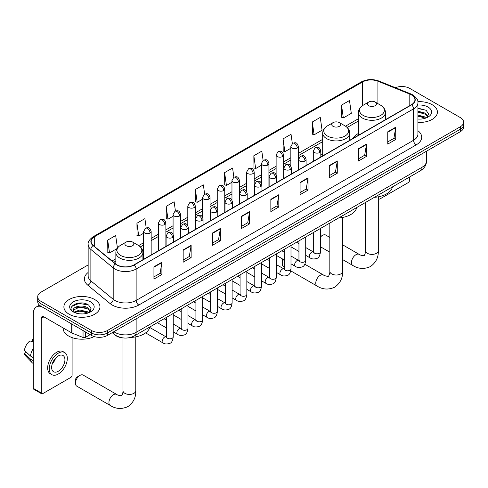 <?xml version="1.0" encoding="UTF-8"?>
<svg xmlns="http://www.w3.org/2000/svg" width="488" height="488" viewBox="0 0 488 488"><rect width="100%" height="100%" fill="white"/><g stroke="black" fill="none" stroke-linecap="round" stroke-linejoin="round"><path stroke-width="0.73" d="M322.684 154.086A19.916 11.498 0 0 0 320.811 155.233M358.393 133.468A19.916 11.498 0 0 0 352.928 138.452M122.342 337.818A11.273 6.509 180 0 1 115.211 335.158L112.197 332.67M88.151 264.935L41.01 292.153A11.273 6.509 0 0 0 37.71 296.753L37.71 301.663A11.273 6.509 0 0 0 41.01 306.269L91.494 335.415A11.273 6.509 0 0 0 107.439 335.415L460.3 131.693A11.273 6.509 0 0 0 463.6 127.087L463.6 124.635A11.273 6.509 0 0 1 460.3 129.235A11.273 6.509 0 0 0 463.6 124.635L463.6 122.183A11.273 6.509 0 0 0 460.3 117.578L409.816 88.432A11.273 6.509 0 0 0 395.396 87.694M37.71 296.753A11.273 6.509 0 0 0 41.01 301.358L91.494 330.504A11.273 6.509 0 0 0 107.439 330.504L107.439 332.956L460.3 129.235L107.439 332.956A11.273 6.509 0 0 1 91.494 332.956A11.273 6.509 0 0 0 107.439 332.956L107.439 335.415M41.01 301.358L41.01 303.81L91.494 332.956L41.01 303.81A11.273 6.509 0 0 1 37.71 299.211A11.273 6.509 0 0 0 41.01 303.81L41.01 306.269M432.13 104.694A18.038 10.413 0 0 0 417.862 101.681A18.038 10.413 0 0 1 432.13 104.694A18.038 10.413 0 0 1 437.419 112.057A18.038 10.413 0 0 0 432.13 104.694M94.684 299.516A18.038 10.413 0 0 0 75.03 297.259A18.038 10.413 0 0 0 63.891 306.879A18.038 10.413 0 0 0 69.174 314.241A18.038 10.413 0 0 0 88.834 316.498A18.038 10.413 0 0 0 99.967 306.879A18.038 10.413 0 0 0 94.684 299.516A18.038 10.413 0 0 0 75.03 297.259A18.038 10.413 0 0 0 63.891 306.879A18.038 10.413 0 0 0 69.174 314.241A18.038 10.413 0 0 0 88.834 316.498A18.038 10.413 0 0 0 99.967 306.879A18.038 10.413 0 0 0 94.684 299.516M411.408 94.873A12.023 6.942 180 0 1 414.928 99.784A12.023 6.942 180 0 1 411.408 104.694L134.011 264.844A12.023 6.942 180 0 1 115.656 263.916L93.33 245.513A12.023 6.942 180 0 1 91.158 241.529A12.023 6.942 180 0 1 94.678 236.619L362.523 81.984A12.023 6.942 180 0 1 377.919 81.209L409.804 94.093A12.023 6.942 180 0 1 411.408 94.873M411.622 94.751A12.328 7.119 0 0 0 409.975 93.952L378.096 81.063A12.328 7.119 0 0 0 362.31 81.862L94.465 236.497A12.328 7.119 0 0 0 93.086 245.61L115.412 264.02A12.328 7.119 0 0 0 134.218 264.972L411.622 104.816A12.328 7.119 0 0 0 411.622 94.751M153.94 266.808L153.94 279.081L161.906 274.482L161.906 262.209L153.94 266.808M153.94 276.903L160.076 273.359L161.876 262.617A3.007 1.738 -120 0 0 161.906 262.209M160.021 273.39L161.906 274.482M183.165 249.935L183.165 262.209L191.137 257.609L191.137 245.336L183.165 249.935M183.165 260.031L189.301 256.487L191.101 245.739A3.007 1.738 -120 0 0 191.137 245.336M189.252 256.517L191.137 257.609M212.39 233.063L212.39 245.336L220.362 240.73L220.362 228.457L212.39 233.063M212.39 243.158L218.532 239.614L220.332 228.866A3.007 1.738 -120 0 0 220.362 228.457M218.478 239.645L220.362 240.73M241.621 216.184L241.621 228.457L249.594 223.858L249.594 211.585L241.621 216.184M241.621 226.279L247.758 222.735L249.557 211.993A3.007 1.738 -120 0 0 249.594 211.585M247.709 222.766L249.594 223.858M387.759 131.815L387.759 144.088L395.731 139.483L395.731 127.209L387.759 131.815M387.759 141.91L393.901 138.366L395.701 127.618A3.007 1.738 -120 0 0 395.731 127.209M393.846 138.397L395.731 139.483M358.534 148.688L358.534 160.961L366.5 156.361L366.5 144.088L358.534 148.688M358.534 158.783L364.67 155.239L366.47 144.497A3.007 1.738 -120 0 0 366.5 144.088M364.615 155.269L366.5 156.361M329.302 165.56L329.302 177.833L337.275 173.234L337.275 160.961L329.302 165.56M329.302 175.656L335.445 172.111L337.245 161.369A3.007 1.738 -120 0 0 337.275 160.961M335.39 172.142L337.275 173.234M300.077 182.439L300.077 194.712L308.05 190.106L308.05 177.833L300.077 182.439M300.077 192.534L306.214 188.99L308.013 178.242A3.007 1.738 -120 0 0 308.05 177.833M306.159 189.021L308.05 190.106M270.846 199.311L270.846 211.585L278.819 206.985L278.819 194.712L270.846 199.311M270.846 209.407L276.989 205.863L278.788 195.115A3.007 1.738 -120 0 0 278.819 194.712M276.934 205.893L278.819 206.985M417.935 122.433A18.038 10.413 0 0 0 437.419 112.057A18.038 10.413 0 0 1 417.935 122.433M107.439 330.504L460.3 126.782A11.273 6.509 0 0 0 463.6 122.183M175.43 211.017L174.131 201.764L166.158 206.369L166.286 218.569M146.205 227.933L144.906 218.642L136.933 223.242L137.061 235.442M117.431 248.008L115.674 235.515L107.702 240.12L107.83 252.314M263.105 160.363L261.812 151.146L253.845 155.745L253.974 167.945M292.336 143.509L291.043 134.267L283.07 138.873L283.199 151.066M312.302 121.994L314.101 134.816L322.068 130.217L320.268 117.394L312.302 121.994L312.43 134.194M341.527 105.121L343.326 117.944L351.299 113.344L349.5 100.522L341.527 105.121L341.655 117.321M204.655 194.114L203.356 184.891L195.389 189.496L195.517 201.69M233.88 177.229L232.587 168.018L224.614 172.618L224.742 184.818M224.614 172.618L226.414 185.44L231.965 182.237M226.414 185.44L224.614 184.769M253.845 155.745L255.645 168.567L261.403 165.243M255.645 168.567L253.845 167.896M283.07 138.873L284.87 151.695L290.842 148.242M284.87 151.695L283.07 151.024M314.101 134.816L312.302 134.145M343.326 117.944L341.527 117.272M195.389 189.496L197.189 202.319L202.526 199.238M197.189 202.319L195.389 201.642M166.158 206.369L167.957 219.191L173.081 216.233M167.957 219.191L166.158 218.52M136.933 223.242L138.732 236.064L143.643 233.227M138.732 236.064L136.933 235.393M107.702 240.12L109.501 252.943L117.022 248.599M109.501 252.943L107.702 252.266M417.935 118.999L420.174 119.115M417.935 115.101L425.384 117.065L426.378 117.858M417.935 116.077L425.56 118.163M417.935 111.203L425.384 113.167L427.824 116.541M417.935 112.179L425.384 114.143L427.628 116.791M417.935 119.078A12.249 7.07 0 0 0 428.043 117.059A12.249 7.07 0 0 0 428.043 107.055A12.249 7.07 0 0 0 417.935 105.03M426.665 117.742L428.586 113.972L426.158 110.312L417.935 108.123M417.935 108.507L425.993 110.203M417.935 112.399L423.279 113.07M417.935 116.296L423.279 116.968M378.31 197.878L378.725 198.116A1.879 1.086 120 0 0 379.115 198.976A1.879 1.086 120 0 0 380.054 198.884L408.218 182.622A1.879 1.086 120 0 0 409.548 180.322L409.548 177.034M378.725 198.116L378.725 196.743M329.827 237.43L325.697 235.045A6.387 3.69 120 0 0 322.501 235.362L320.439 236.558L322.501 235.362A6.387 3.69 120 0 0 320.439 237.131M368.733 105.701A4.508 2.605 0 0 0 375.113 105.701A4.508 2.605 0 0 0 375.113 102.022L380.713 105.255A12.426 7.174 0 0 1 380.713 115.4A12.426 7.174 0 0 1 363.139 115.4A12.426 7.174 0 0 1 363.139 105.255C360.077 107.073 358.497 109.489 358.393 112.496A13.53 7.808 0 0 0 362.358 118.023A13.53 7.808 0 0 0 377.102 119.712A13.53 7.808 0 0 0 385.453 112.496C385.349 109.489 383.769 107.073 380.713 105.255L375.113 102.022A4.508 2.605 0 0 0 368.733 102.022A4.508 2.605 0 0 0 368.733 105.701M374.406 197.323A20.667 11.932 0 0 0 392.444 186.91M283.504 259.518A6.387 3.69 120 0 0 282.271 263.807L282.271 260.738A2.629 1.519 -60 0 1 282.723 259.073M282.271 263.807A6.387 3.69 120 0 0 283.595 266.729L284.229 267.095M333.023 126.319A4.508 2.605 0 0 0 339.398 126.319A4.508 2.605 0 0 0 339.404 122.641L344.998 125.873A12.426 7.174 0 0 1 344.998 136.018A12.426 7.174 0 0 1 327.424 136.018A12.426 7.174 0 0 1 327.424 125.873C324.368 127.691 322.788 130.107 322.684 133.114A13.53 7.808 0 0 0 326.649 138.635A13.53 7.808 0 0 0 341.386 140.331A13.53 7.808 0 0 0 349.737 133.114C349.64 130.107 348.06 127.691 344.998 125.873L339.404 122.641A4.508 2.605 0 0 0 333.023 122.641A4.508 2.605 0 0 0 333.023 126.319M338.696 217.941A20.667 11.932 0 0 0 356.728 207.528M75.445 383.214L75.445 380.146A2.629 1.519 -60 0 1 77.305 376.925L79.965 375.394A6.387 3.69 120 0 0 75.445 383.214A6.387 3.69 120 0 0 76.768 386.142L110.251 405.467A6.387 3.69 -60 0 1 109.269 400.349A6.387 3.69 -60 0 1 113.442 394.719A6.387 3.69 -60 0 1 116.638 394.408C117.364 395.274 122.207 396.152 121.524 395.524C121.726 396.433 123.385 391.797 122.994 390.735A6.387 3.69 180 0 0 124.867 393.34A6.387 3.69 180 0 0 133.901 393.34A6.387 3.69 180 0 0 135.774 390.735C136.048 397.342 133.425 402.63 127.911 406.583C121.726 409.383 115.839 409.011 110.251 405.467M126.197 245.732A4.508 2.605 0 0 0 132.571 245.732A4.508 2.605 0 0 0 132.571 242.048L138.171 245.281A12.426 7.174 0 0 1 138.171 255.431A12.426 7.174 0 0 1 120.597 255.431A12.426 7.174 0 0 1 120.597 245.281C117.535 247.099 115.955 249.514 115.857 252.528A13.53 7.808 0 0 0 119.822 258.048A13.53 7.808 0 0 0 134.56 259.744A13.53 7.808 0 0 0 142.911 252.528C142.813 249.514 141.233 247.099 138.171 245.281L132.571 242.048A4.508 2.605 0 0 0 126.197 242.048A4.508 2.605 0 0 0 126.197 245.732M130.571 337.415A20.667 11.932 0 0 0 149.901 326.936M116.638 394.408L83.155 375.077A6.387 3.69 120 0 0 79.965 375.394L77.305 376.925M85.449 331.925L85.449 337.367L90.164 334.646M41.572 306.592A15.03 8.68 -120 0 0 36.417 306.903A15.03 8.68 -120 0 0 33.306 313.784L33.306 388.338L41.279 392.944L41.279 318.383A3.758 2.172 60 0 1 42.053 316.663A3.758 2.172 60 0 1 43.932 316.852L71.718 332.889L71.718 323.995M41.279 392.944A1.879 1.086 120 0 0 41.663 393.804L33.696 389.198A1.879 1.086 -60 0 1 33.306 388.338M41.663 393.804A1.879 1.086 120 0 0 42.602 393.706L70.772 377.45A1.879 1.086 120 0 0 72.096 375.144L72.096 337.598M85.449 337.367A1.879 1.086 180 0 1 83.045 337.489L71.968 333.011A1.879 1.086 180 0 1 71.718 332.889M58.279 371.283A9.394 5.423 120 0 0 64.416 363.005A9.394 5.423 120 0 0 62.976 355.478A9.394 5.423 120 0 0 58.279 355.941A9.394 5.423 120 0 0 52.143 364.219A9.394 5.423 120 0 0 53.582 371.746A9.394 5.423 120 0 0 58.279 371.283M52.21 363.999A9.394 5.423 120 0 0 55.583 358.161M33.306 339.611L32.507 339.367L32.507 341.252L33.306 341.716M64.672 352.543L63.074 351.622A12.773 7.375 120 0 0 56.687 352.257A12.773 7.375 120 0 0 48.343 363.517A12.773 7.375 120 0 0 50.301 373.753L51.893 374.674A12.773 7.375 120 0 0 58.279 374.04A12.773 7.375 120 0 0 66.63 362.785A12.773 7.375 120 0 0 64.672 352.543A12.773 7.375 120 0 0 58.279 353.178A12.773 7.375 120 0 0 49.935 364.438A12.773 7.375 120 0 0 51.893 374.674M33.306 348.395A12.401 7.161 120 0 0 30.482 356.033L24.4 350.341A9.772 5.643 120 0 1 29.853 340.905L33.306 341.948M33.306 357.661L30.482 356.033M27.688 353.422L26.035 352.47L24.4 353.41L30.482 359.101L33.306 360.73M30.482 359.101A12.401 7.161 120 0 0 32.013 362.566A12.401 7.161 120 0 0 32.952 363.304L33.306 363.511M33.306 339.148A9.772 5.643 120 0 0 32.507 339.367M24.4 353.41A9.772 5.643 120 0 0 25.553 355.844L32.013 362.566M63.141 327.942L63.141 328.357A18.788 10.846 0 0 0 68.643 336.025A18.788 10.846 0 0 0 94.208 336.567M79.892 313.851L82.728 313.936M74.261 312.058L79.733 309.971L87.938 311.887L88.926 312.686M74.768 312.582L79.733 310.941L88.114 312.985M74.347 312.436L73.468 310.38A8.491 4.904 0 0 0 74.841 312.649M90.371 311.362L87.938 307.995C82.838 304.189 72.346 306.537 73.468 310.38L73.438 310.002M73.493 310.496L73.725 309.868L79.733 307.05L87.938 308.965L90.182 311.612M89.219 312.564L91.14 308.794L88.712 305.14C80.117 298.961 64.843 307.104 73.664 312.094L74.097 312.363M90.591 301.877A12.249 7.07 0 0 0 73.267 301.877A12.249 7.07 0 0 0 73.267 311.881A12.249 7.07 0 0 0 90.591 311.881A12.249 7.07 0 0 0 90.591 301.877M71.87 306.366L79.062 303.414L88.541 305.031M76.366 307.8L79.062 307.312L85.833 307.891M76.366 311.698L79.062 311.21L85.833 311.789M113.869 331.7A15.03 8.68 0 0 0 114.875 332.346A15.03 8.68 0 0 0 136.134 332.346L422.035 167.28A15.03 8.68 0 0 0 426.439 161.144C426.549 164.877 424.56 168.067 420.479 170.721L134.578 335.787A7.515 4.337 60 0 0 136.134 332.346L136.134 318.847M422.035 153.781L422.035 167.28A7.515 4.337 60 0 1 420.479 170.721M113.259 332.053A7.515 5.026 129.5 0 0 114.57 334.493L112.289 332.615M460.3 131.693L460.3 126.782M91.494 335.415L91.494 330.504M417.935 130.705A18.788 10.846 180 0 1 416.191 144.881L138.793 305.037A3.758 2.172 60 0 1 136.134 300.437L413.531 140.282A15.03 8.68 0 0 0 417.935 134.145L417.935 102.73A15.03 8.68 180 0 1 413.531 108.867A3.758 2.172 -120 0 0 411.622 104.816M138.793 305.037A18.788 10.846 180 0 1 112.222 305.037A18.788 10.846 180 0 1 110.117 303.591L87.791 285.187A18.788 10.846 180 0 1 88.151 272.457M114.875 300.437A15.03 8.68 0 0 0 136.134 300.437L136.134 269.016A15.03 8.68 180 0 1 113.192 267.863L90.872 249.453A15.03 8.68 180 0 1 88.151 244.476L88.151 275.897A15.03 8.68 0 0 0 90.872 280.875L113.192 299.278A15.03 8.68 0 0 0 114.875 300.437M417.935 102.73C418.436 100.382 416.709 97.759 412.756 94.873L410.78 93.909A3.758 1.757 112 0 0 409.975 93.952M410.78 93.909L378.895 81.026C372.673 78.824 366.769 79.141 361.175 81.984A3.758 2.172 60 0 1 362.31 81.862M94.465 236.497A3.758 2.172 -120 0 0 93.33 236.619C89.432 239.425 87.706 242.042 88.151 244.476M93.086 245.61A3.758 2.513 129.5 0 0 90.872 249.453L90.872 280.875A3.758 2.513 -50.5 0 1 87.791 285.187M378.895 81.026A3.758 1.757 112 0 0 378.096 81.063M115.412 264.02A3.758 2.513 129.5 0 0 113.192 267.863L113.192 299.278A3.758 2.513 -50.5 0 1 110.117 303.591M134.218 264.972A3.758 2.172 60 0 1 136.134 269.016L413.531 108.867L413.531 140.282A3.758 2.172 60 0 0 416.191 144.881M94.678 236.619L94.678 246.623M409.804 94.093L409.804 105.615M377.919 81.209L377.919 103.645M386.533 119.054L385.453 118.614M362.523 81.984L362.523 105.634M358.393 118.73L345.498 126.178M322.684 139.348L298.363 153.391M290.842 157.728L283.638 161.888M276.123 166.231L268.918 170.391M261.403 174.728L254.199 178.889M246.684 183.226L239.48 187.386M231.965 191.723L224.761 195.883M217.245 200.226L210.041 204.381M202.526 208.724L195.316 212.884M187.801 217.221L180.597 221.381M173.081 225.718L165.877 229.879M158.362 234.216L151.158 238.376M143.643 242.719L138.671 245.586M115.857 258.756L112.057 260.952M270.846 199.702L278.788 195.115M300.077 182.829L308.013 178.242M329.302 165.951L337.245 161.369M358.534 149.078L366.47 144.497M387.759 132.205L395.701 127.618M241.621 216.574L249.557 211.993M212.39 233.453L220.332 228.866M183.165 250.326L191.101 245.739M153.94 267.198L161.876 262.617M378.31 196.823L378.31 250.704A6.387 3.69 180 0 1 376.443 253.315A6.387 3.69 180 0 1 367.409 253.315A6.387 3.69 180 0 1 365.536 250.704C365.927 251.771 364.268 256.401 364.06 255.492C364.743 256.127 359.906 255.248 359.174 254.376L342.6 244.805M378.31 250.704C378.584 257.316 375.961 262.599 370.447 266.558C364.268 269.358 358.381 268.986 352.787 265.441A6.387 3.69 -60 0 1 351.805 260.324A6.387 3.69 -60 0 1 355.984 254.693A6.387 3.69 -60 0 1 359.174 254.376M342.6 217.441L342.6 271.322A6.387 3.69 180 0 1 340.728 273.933A6.387 3.69 180 0 1 331.694 273.933A6.387 3.69 180 0 1 329.827 271.322C330.211 272.389 328.552 277.019 328.351 276.11C329.034 276.745 324.191 275.866 323.465 274.994L304.829 264.234M342.6 271.322C342.875 277.934 340.252 283.217 334.738 287.176C328.552 289.976 322.666 289.604 317.078 286.06A6.387 3.69 -60 0 1 316.096 280.942A6.387 3.69 -60 0 1 320.268 275.311A6.387 3.69 -60 0 1 323.465 274.994M319.713 152.506A3.758 2.172 0 0 0 320.811 150.975C319.286 146.156 317.804 147.114 315.175 147.718A3.758 2.172 60 0 1 317.054 147.907A3.758 2.172 -120 0 1 319.713 152.506A3.758 2.172 0 0 1 314.4 152.506A3.758 2.172 0 0 1 313.296 150.975L315.175 147.718M305.714 255.352L310.051 257.853A3.379 1.952 -60 0 1 309.532 255.139A3.379 1.952 -60 0 1 311.74 252.162A3.379 1.952 -60 0 1 311.893 252.082A3.379 1.952 -60 0 1 313.43 251.991L305.714 247.538M313.869 252.333L313.564 252.583L313.674 251.857A3.379 1.952 -0 0 0 314.662 253.235A3.379 1.952 -0 0 0 319.292 253.321A3.379 1.952 -0 0 0 320.439 251.857C319.975 255.779 318.755 257.975 316.785 258.433C313.961 259.293 311.716 259.097 310.051 257.853M304.994 161.003A3.758 2.172 0 0 0 306.092 159.472C304.567 154.653 303.085 155.611 300.455 156.221A3.758 2.172 60 0 1 302.334 156.404A3.758 2.172 -120 0 1 304.994 161.003A3.758 2.172 0 0 1 299.675 161.003A3.758 2.172 0 0 1 298.577 159.472L300.455 156.221M290.994 263.849L295.332 266.35A3.379 1.952 -60 0 1 294.813 263.642A3.379 1.952 -60 0 1 297.021 260.659A3.379 1.952 -60 0 1 297.174 260.58A3.379 1.952 -60 0 1 298.711 260.494L290.994 256.035M299.144 260.836L298.845 261.086L298.955 260.354A3.379 1.952 -0 0 0 299.943 261.733A3.379 1.952 -0 0 0 304.573 261.818A3.379 1.952 -0 0 0 305.714 260.354C305.25 264.282 304.036 266.472 302.066 266.936C299.242 267.796 296.997 267.601 295.332 266.35M290.269 169.507A3.758 2.172 0 0 0 291.373 167.97C289.848 163.151 288.365 164.108 285.736 164.718A3.758 2.172 60 0 1 287.615 164.901A3.758 2.172 -120 0 1 290.269 169.507A3.758 2.172 0 0 1 284.955 169.507A3.758 2.172 0 0 1 283.857 167.97L285.736 164.718M276.275 272.347L280.612 274.848A3.379 1.952 -60 0 1 280.094 272.139A3.379 1.952 -60 0 1 282.302 269.156A3.379 1.952 -60 0 1 282.448 269.077A3.379 1.952 -60 0 1 283.992 268.992L276.275 264.539M284.425 269.333L284.126 269.583L284.229 268.851A3.379 1.952 -0 0 0 285.224 270.23A3.379 1.952 -0 0 0 289.854 270.315A3.379 1.952 -0 0 0 290.994 268.851C290.531 272.78 289.317 274.97 287.347 275.433C284.522 276.293 282.277 276.098 280.612 274.848M275.549 178.004A3.758 2.172 0 0 0 276.653 176.467C275.128 171.648 273.646 172.612 271.017 173.216A3.758 2.172 60 0 1 272.896 173.399A3.758 2.172 -120 0 1 275.549 178.004A3.758 2.172 0 0 1 270.236 178.004A3.758 2.172 0 0 1 269.138 176.467L271.017 173.216M261.556 280.844L265.887 283.345A3.379 1.952 -60 0 1 265.368 280.637A3.379 1.952 -60 0 1 267.583 277.66A3.379 1.952 -60 0 1 267.729 277.574A3.379 1.952 -60 0 1 269.272 277.489L261.556 273.036M269.705 277.831L269.406 278.081L269.51 277.349A3.379 1.952 -0 0 0 270.505 278.733A3.379 1.952 -0 0 0 275.128 278.813A3.379 1.952 -0 0 0 276.275 277.349C275.811 281.277 274.598 283.473 272.627 283.931C269.803 284.791 267.558 284.596 265.887 283.345M260.83 186.501A3.758 2.172 0 0 0 261.934 184.97C260.409 180.151 258.927 181.109 256.298 181.713A3.758 2.172 60 0 1 258.176 181.902A3.758 2.172 -120 0 1 260.83 186.501A3.758 2.172 0 0 1 255.517 186.501A3.758 2.172 0 0 1 254.419 184.97L256.298 181.713M246.836 289.341L251.167 291.848A3.379 1.952 -60 0 1 250.649 289.134A3.379 1.952 -60 0 1 252.857 286.157A3.379 1.952 -60 0 1 253.01 286.072A3.379 1.952 -60 0 1 254.553 285.986L246.836 281.533M254.986 286.328L254.681 286.578L254.791 285.852A3.379 1.952 -0 0 0 255.785 287.231A3.379 1.952 -0 0 0 260.409 287.316A3.379 1.952 -0 0 0 261.556 285.852C261.092 289.774 259.878 291.97 257.908 292.428C255.084 293.288 252.833 293.093 251.167 291.848M246.111 194.999A3.758 2.172 0 0 0 247.209 193.468C245.684 188.649 244.201 189.606 241.572 190.21A3.758 2.172 60 0 1 243.451 190.399A3.758 2.172 -120 0 1 246.111 194.999A3.758 2.172 0 0 1 240.797 194.999A3.758 2.172 0 0 1 239.693 193.468L241.572 190.21M232.117 297.845L236.448 300.346A3.379 1.952 -60 0 1 235.93 297.637A3.379 1.952 -60 0 1 238.138 294.654A3.379 1.952 -60 0 1 238.29 294.575A3.379 1.952 -60 0 1 239.828 294.49L232.117 290.031M240.267 294.825L239.962 295.075L240.072 294.349A3.379 1.952 -0 0 0 241.06 295.728A3.379 1.952 -0 0 0 245.69 295.813A3.379 1.952 -0 0 0 246.836 294.349C246.373 298.278 245.153 300.468 243.189 300.931C240.358 301.785 238.114 301.596 236.448 300.346M231.391 203.502A3.758 2.172 0 0 0 232.489 201.965C230.964 197.146 229.482 198.104 226.853 198.714A3.758 2.172 60 0 1 228.732 198.897A3.758 2.172 -120 0 1 231.391 203.502A3.758 2.172 0 0 1 226.078 203.502A3.758 2.172 0 0 1 224.974 201.965L226.853 198.714M217.398 306.342L221.729 308.843A3.379 1.952 -60 0 1 221.21 306.135A3.379 1.952 -60 0 1 223.419 303.152A3.379 1.952 -60 0 1 223.571 303.072A3.379 1.952 -60 0 1 225.108 302.987L217.398 298.534M225.547 303.329L225.243 303.579L225.352 302.847A3.379 1.952 -0 0 0 226.34 304.225A3.379 1.952 -0 0 0 230.97 304.311A3.379 1.952 -0 0 0 232.117 302.847C231.654 306.775 230.434 308.965 228.469 309.429C225.639 310.289 223.394 310.094 221.729 308.843M216.672 211.999A3.758 2.172 0 0 0 217.77 210.462C216.245 205.643 214.763 206.607 212.134 207.211A3.758 2.172 60 0 1 214.012 207.394A3.758 2.172 -120 0 1 216.672 211.999A3.758 2.172 0 0 1 211.359 211.999A3.758 2.172 0 0 1 210.255 210.462L212.134 207.211M202.672 314.839L207.01 317.34A3.379 1.952 -60 0 1 206.491 314.632A3.379 1.952 -60 0 1 208.699 311.649A3.379 1.952 -60 0 1 208.852 311.57A3.379 1.952 -60 0 1 210.389 311.484L202.672 307.031M210.828 311.826L210.523 312.076L210.633 311.344A3.379 1.952 -0 0 0 211.621 312.729A3.379 1.952 -0 0 0 216.251 312.808A3.379 1.952 -0 0 0 217.398 311.344C216.934 315.272 215.714 317.468 213.744 317.926C210.92 318.786 208.675 318.591 207.01 317.34M201.953 220.497A3.758 2.172 0 0 0 203.051 218.966C201.526 214.141 200.043 215.104 197.414 215.708A3.758 2.172 60 0 1 199.293 215.897A3.758 2.172 -120 0 1 201.953 220.497A3.758 2.172 0 0 1 196.633 220.497A3.758 2.172 0 0 1 195.536 218.966L197.414 215.708M187.953 323.337L192.29 325.844A3.379 1.952 -60 0 1 191.772 323.129A3.379 1.952 -60 0 1 193.98 320.152A3.379 1.952 -60 0 1 194.126 320.067A3.379 1.952 -60 0 1 195.67 319.982L187.953 315.529M196.103 320.323L195.804 320.573L195.914 319.841A3.379 1.952 -0 0 0 196.902 321.226A3.379 1.952 -0 0 0 201.532 321.305A3.379 1.952 -0 0 0 202.672 319.841C202.209 323.77 200.995 325.966 199.025 326.423C196.2 327.283 193.956 327.088 192.29 325.844M187.227 228.994A3.758 2.172 0 0 0 188.331 227.463C186.806 222.644 185.324 223.602 182.695 224.206A3.758 2.172 60 0 1 184.574 224.395A3.758 2.172 -120 0 1 187.227 228.994A3.758 2.172 0 0 1 181.914 228.994A3.758 2.172 0 0 1 180.816 227.463L182.695 224.206M173.234 331.84L177.565 334.341A3.379 1.952 -60 0 1 177.046 331.626A3.379 1.952 -60 0 1 179.261 328.65A3.379 1.952 -60 0 1 179.407 328.57A3.379 1.952 -60 0 1 180.95 328.479L173.234 324.026M181.383 328.82L181.085 329.071L181.188 328.345A3.379 1.952 -0 0 0 182.183 329.723A3.379 1.952 -0 0 0 186.806 329.809A3.379 1.952 -0 0 0 187.953 328.345C187.49 332.267 186.276 334.463 184.305 334.92C181.481 335.781 179.236 335.585 177.565 334.341M172.508 237.491A3.758 2.172 0 0 0 173.612 235.96C172.087 231.141 170.605 232.099 167.976 232.709A3.758 2.172 60 0 1 169.855 232.892A3.758 2.172 -120 0 1 172.508 237.491A3.758 2.172 0 0 1 167.195 237.491A3.758 2.172 0 0 1 166.097 235.96L167.976 232.709M145.619 332.889L162.846 342.838A3.379 1.952 -60 0 1 162.327 340.13A3.379 1.952 -60 0 1 164.541 337.147A3.379 1.952 -60 0 1 164.688 337.068A3.379 1.952 -60 0 1 166.231 336.982L149.767 327.478M166.664 337.324L166.359 337.574L166.469 336.842A3.379 1.952 -0 0 0 167.463 338.221A3.379 1.952 -0 0 0 172.087 338.306A3.379 1.952 -0 0 0 173.234 336.842C172.77 340.77 171.556 342.96 169.586 343.424C166.762 344.284 164.511 344.089 162.846 342.838M297.259 148.041A3.758 2.172 0 0 0 298.363 146.51C296.838 141.691 295.356 142.648 292.721 143.252A3.758 2.172 60 0 1 294.606 143.441A3.758 2.172 -120 0 1 297.259 148.041A3.758 2.172 0 0 1 291.946 148.041A3.758 2.172 0 0 1 290.842 146.51L292.721 143.252M282.54 156.544A3.758 2.172 0 0 0 283.638 155.007C282.113 150.188 280.63 151.146 278.001 151.756A3.758 2.172 60 0 1 279.88 151.939A3.758 2.172 -120 0 1 282.54 156.544A3.758 2.172 0 0 1 277.227 156.544A3.758 2.172 0 0 1 276.123 155.007L278.001 151.756M267.82 165.042A3.758 2.172 0 0 0 268.918 163.504C267.394 158.685 265.911 159.649 263.282 160.253A3.758 2.172 60 0 1 265.161 160.436A3.758 2.172 -120 0 1 267.82 165.042A3.758 2.172 0 0 1 262.507 165.042A3.758 2.172 0 0 1 261.403 163.504L263.282 160.253M253.101 173.539A3.758 2.172 0 0 0 254.199 172.008C252.674 167.183 251.192 168.146 248.563 168.75A3.758 2.172 60 0 1 250.442 168.939A3.758 2.172 -120 0 1 253.101 173.539A3.758 2.172 0 0 1 247.782 173.539A3.758 2.172 0 0 1 246.684 172.008L248.563 168.75M238.376 182.036A3.758 2.172 0 0 0 239.48 180.505C237.955 175.686 236.473 176.644 233.844 177.248A3.758 2.172 60 0 1 235.722 177.437A3.758 2.172 -120 0 1 238.376 182.036A3.758 2.172 0 0 1 233.063 182.036A3.758 2.172 0 0 1 231.965 180.505L233.844 177.248M223.656 190.54A3.758 2.172 0 0 0 224.761 189.002C223.236 184.183 221.753 185.141 219.124 185.751A3.758 2.172 60 0 1 221.003 185.934A3.758 2.172 -120 0 1 223.656 190.54A3.758 2.172 0 0 1 218.343 190.54A3.758 2.172 0 0 1 217.245 189.002L219.124 185.751M208.937 199.037A3.758 2.172 0 0 0 210.041 197.5C208.516 192.681 207.034 193.644 204.405 194.248A3.758 2.172 60 0 1 206.284 194.431A3.758 2.172 -120 0 1 208.937 199.037A3.758 2.172 0 0 1 203.624 199.037A3.758 2.172 0 0 1 202.526 197.5L204.405 194.248M194.218 207.534A3.758 2.172 0 0 0 195.316 206.003C193.791 201.178 192.309 202.142 189.679 202.746A3.758 2.172 60 0 1 191.558 202.935A3.758 2.172 -120 0 1 194.218 207.534A3.758 2.172 0 0 1 188.905 207.534A3.758 2.172 0 0 1 187.801 206.003L189.679 202.746M179.499 216.031A3.758 2.172 0 0 0 180.597 214.5C179.072 209.681 177.589 210.639 174.96 211.243A3.758 2.172 60 0 1 176.839 211.432A3.758 2.172 -120 0 1 179.499 216.031A3.758 2.172 0 0 1 174.185 216.031A3.758 2.172 0 0 1 173.081 214.5L174.96 211.243M164.779 224.529A3.758 2.172 0 0 0 165.877 222.998C164.352 218.179 162.87 219.136 160.241 219.74A3.758 2.172 60 0 1 162.12 219.929A3.758 2.172 -120 0 1 164.779 224.529A3.758 2.172 0 0 1 159.466 224.529A3.758 2.172 0 0 1 158.362 222.998L160.241 219.74M150.06 233.032A3.758 2.172 0 0 0 151.158 231.495C149.633 226.676 148.151 227.634 145.522 228.244A3.758 2.172 60 0 1 147.4 228.427A3.758 2.172 -120 0 1 150.06 233.032A3.758 2.172 0 0 1 144.741 233.032A3.758 2.172 0 0 1 143.643 231.495L145.522 228.244M41.279 318.383L43.932 316.852M71.968 324.142L71.968 333.011M83.045 337.489L83.045 330.535M134.578 335.787C128.527 338.825 122.482 338.825 116.437 335.787L114.57 334.493M426.439 161.144L426.439 151.237M361.175 81.984L93.33 236.619M358.393 121.018L347.181 127.49M322.684 141.636L298.363 155.678M290.842 160.015L283.638 164.175M276.123 168.519L268.918 172.679M261.403 177.016L254.199 181.176M246.684 185.513L239.48 189.673M231.965 194.011L224.761 198.171M217.245 202.514L210.041 206.668M202.526 211.011L195.316 215.171M187.801 219.508L180.597 223.669M173.081 228.006L165.877 232.166M158.362 236.503L151.158 240.663M143.643 245.006L140.355 246.904M115.857 261.043L113.692 262.3M379.115 198.976L378.31 198.512M352.787 265.441L342.6 259.561M329.827 252.186L320.439 246.763M385.453 119.676L385.453 112.496M358.393 135.298L358.393 112.496M368.733 102.022L363.139 105.255M365.536 202.441L365.536 250.704M317.078 286.06L290.781 270.877M349.737 140.294L349.737 133.114M322.684 155.916L322.684 133.114M333.023 122.641L327.424 125.873M329.827 223.059L329.827 271.322M135.774 336.854L135.774 390.735M142.911 259.707L142.911 252.528M115.857 264.081L115.857 252.528M126.197 242.048L120.597 245.281M122.994 337.91L122.994 390.735M314.12 252.266L313.43 251.991M320.439 228.482L320.439 251.857M320.811 156.996L320.811 150.975M298.955 251.442L290.994 246.849M313.674 232.386L313.674 251.857M313.296 161.333L313.296 150.975M298.955 243.634L296.57 242.261M299.4 260.763L298.711 260.494M305.714 236.979L305.714 260.354M306.092 165.493L306.092 159.472M284.229 259.945L276.275 255.352M298.955 240.883L298.955 260.354M298.577 169.836L298.577 159.472M284.229 252.131L281.851 250.759M284.681 269.26L283.992 268.992M290.994 245.476L290.994 268.851M291.373 173.99L291.373 167.97M269.51 268.443L261.556 263.849M284.229 249.386L284.229 268.851M283.857 178.334L283.857 167.97M269.51 260.635L267.131 259.256M269.956 277.764L269.272 277.489M276.275 253.98L276.275 277.349M276.653 182.494L276.653 176.467M254.791 276.94L246.836 272.347M269.51 257.884L269.51 277.349M269.138 186.831L269.138 176.467M254.791 269.132L252.412 267.753M255.236 286.261L254.553 285.986M261.556 262.477L261.556 285.852M261.934 190.991L261.934 184.97M240.072 285.437L232.117 280.844M254.791 266.381L254.791 285.852M254.419 195.328L254.419 184.97M240.072 277.629L237.693 276.257M240.517 294.758L239.828 294.49M246.836 270.974L246.836 294.349M247.209 199.488L247.209 193.468M225.352 293.941L217.398 289.341M240.072 274.878L240.072 294.349M239.693 203.825L239.693 193.468M225.352 286.127L222.973 284.754M225.798 303.255L225.108 302.987M232.117 279.471L232.117 302.847M232.489 207.986L232.489 201.965M210.633 302.438L202.672 297.845M225.352 283.375L225.352 302.847M224.974 212.329L224.974 201.965M210.633 294.624L208.248 293.251M211.078 311.753L210.389 311.484M217.398 287.969L217.398 311.344M217.77 216.489L217.77 210.462M195.914 310.935L187.953 306.342M210.633 291.879L210.633 311.344M210.255 220.826L210.255 210.462M195.914 303.127L193.529 301.749M196.359 320.256L195.67 319.982M202.672 296.472L202.672 319.841M203.051 224.986L203.051 218.966M181.188 319.433L173.234 314.839M195.914 300.376L195.914 319.841M195.536 229.323L195.536 218.966M181.188 311.625L178.809 310.246M181.634 328.753L180.95 328.479M187.953 304.969L187.953 328.345M188.331 233.484L188.331 227.463M166.469 327.93L157.325 322.653M181.188 308.874L181.188 328.345M180.816 237.821L180.816 227.463M166.469 320.122L164.09 318.749M166.914 337.251L166.231 336.982M173.234 313.467L173.234 336.842M173.612 241.981L173.612 235.96M166.469 317.371L166.469 336.842M166.097 246.324L166.097 235.96M298.363 169.958L298.363 146.51M290.842 166.054L290.842 146.51M283.638 178.456L283.638 155.007M276.123 174.551L276.123 155.007M268.918 186.959L268.918 163.504M261.403 183.049L261.403 163.504M254.199 195.456L254.199 172.008M246.684 191.546L246.684 172.008M239.48 203.954L239.48 180.505M231.965 200.043L231.965 180.505M224.761 212.451L224.761 189.002M217.245 208.547L217.245 189.002M210.041 220.948L210.041 197.5M202.526 217.044L202.526 197.5M195.316 229.451L195.316 206.003M187.801 225.541L187.801 206.003M180.597 237.949L180.597 214.5M173.081 234.039L173.081 214.5M165.877 246.446L165.877 222.998M158.362 250.783L158.362 222.998M151.158 254.943L151.158 231.495M143.643 259.287L143.643 231.495M36.417 306.903L39.461 305.146"/></g></svg>
